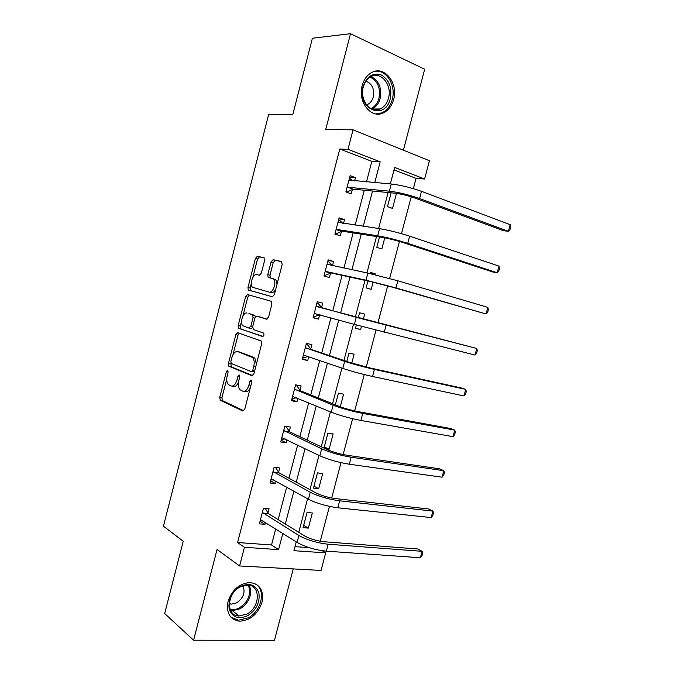 <?xml version="1.0" encoding="UTF-8"?>
<svg xmlns="http://www.w3.org/2000/svg" width="674" height="674" viewBox="0 0 674 674"><rect width="100%" height="100%" fill="white"/><g stroke="black" fill="none" stroke-linecap="round" stroke-linejoin="round"><path stroke-width="1.01" d="M227.669 370.178L226.38 371.526L219.758 397.331L220.331 400.322L242.842 411.014L244.797 409.101L251.739 382.217L251.276 380.06L249.894 381.442L249.001 384.913C247.476 389.707 245.395 391.779 242.758 391.156L239.978 389.707C238.301 387.676 237.905 384.627 238.807 380.557L239.683 377.137L239.245 375.022L237.914 376.387L237.037 379.799C235.546 384.492 233.533 386.547 230.997 385.949L228.343 384.576C226.717 382.605 226.338 379.614 227.231 375.595L228.09 372.25L227.669 370.178M362.182 85.59C357.405 101.833 371.163 119.138 383.279 112.937C388.342 110.528 391.788 106.045 393.633 99.499C398.502 83.458 384.677 65.496 372.065 72.329C367.254 74.822 363.96 79.246 362.182 85.59M228.056 601.41C226.06 612.893 229.842 619.49 239.396 621.192C250.231 620.602 257.754 614.343 261.959 602.396C264.031 590.643 260.038 584.021 249.987 582.538C239.472 583.414 232.159 589.708 228.056 601.41M264.596 260.484L263.922 257.695L257.333 256.263L255.421 258.445L247.973 287.444L248.251 290.014L272.338 296.779L274.369 294.597L282.179 264.377L281.446 261.512L273.071 259.684L271.066 261.916L267.789 274.647L268.067 277.233L273.703 279.213C276.938 282.313 272.894 293.502 269.069 292.078L252.43 287.234C249.329 284.318 253.138 273.358 256.836 274.613L259.406 275.253L261.352 273.08L264.596 260.484M366.471 181.904L371.854 161.347L339.78 149.005L347.969 149.342L353.041 129.838L429.439 160.715L424.603 179.014L394.678 167.43L390.339 183.926M322.197 550.7L325.702 552.874L321.051 570.44L239.59 565.958L217.062 549.487L193.59 640.207L164.667 613.534L183.227 541.247L163.437 526.192L268.614 114.614L292.836 114.428L312.407 38.233L350.505 33.7L325.727 129.45L353.041 129.838M239.59 565.958L244.443 547.288L278.581 549.639L282.836 533.395M339.78 149.005L237.577 542.519L244.443 547.288M237.711 332.67L235.841 334.675L228.461 363.438L228.789 366.193L251.941 375.78L253.913 373.792L261.655 343.824L261.318 341.044L237.711 332.67M238.192 325.517L245.614 296.636L247.501 294.546L271.184 301.244L271.892 304.185L268.564 317.075L266.55 319.198L256.811 316.148L254.856 318.238L252.699 326.612L253.357 329.552L263.694 333.108C264.259 334.877 263.871 336.006 262.523 336.503L238.495 328.179L238.192 325.517L240.357 326.005L241.545 321.372M403.389 150.192L424.679 69.245L350.505 33.7M193.59 640.207L274.47 640.3L293.249 568.907M237.577 542.519L271.521 544.963L275.717 528.888M278.143 519.62L286.661 487.049M288.969 478.237L297.655 445.017M299.837 436.668L308.7 402.799M310.756 394.922L319.788 360.388M321.725 352.991L330.934 317.791M332.745 310.874L342.03 275.363M343.925 268.126L353.142 232.892M355.173 225.116L364.297 190.245M267.957 512.956L269.061 508.727L263.458 508.179L259.364 523.875L264.983 524.355L265.489 522.417M278.589 472.221L279.702 467.967L274.124 467.242L270.013 483.005L275.607 483.662L276.239 481.228M289.264 431.301L290.384 427.03L284.832 426.137L280.713 441.967L286.265 442.801L287.04 439.844M299.989 390.204L301.109 385.916L295.6 384.846L291.454 400.752L296.973 401.755L297.883 398.292M310.756 348.93L311.885 344.625L306.4 343.378L302.238 359.352L307.732 360.531L308.768 356.546M321.574 307.479L322.703 303.148L317.26 301.733L313.081 317.774L318.532 319.122L319.661 314.809M332.467 265.75L333.571 261.495L328.162 259.894L323.958 276.011L329.384 277.536L330.521 273.206M343.504 223.423L344.49 219.657L339.115 217.879L334.894 234.063L340.286 235.774L341.423 231.418M354.6 180.902L355.451 177.641L350.109 175.678L345.872 191.93L351.23 193.826L352.376 189.445M320.251 541.247L329.451 506.401M331.675 498.002L341.01 462.659M343.142 454.562L352.612 418.714M354.667 410.921L364.272 374.559M366.252 367.069L375.991 330.201M377.887 323.023L387.693 285.877M389.648 278.472L399.429 241.452M401.485 233.667L411.216 196.816M413.373 188.644L416.085 178.383L394.029 169.89M295.01 546.648L309.265 547.676M308.338 528.121L312.323 512.99L307.066 512.476L303.073 527.658L308.338 528.121L303.688 525.324M318.701 488.743L322.703 473.552L317.479 472.87L313.469 488.119L318.701 488.743L313.974 486.207M325.053 448.589L329.114 449.196L333.133 433.938L327.943 433.104L324 448.092M340.277 406.81L343.605 394.164L338.441 393.161L335.366 404.863M351.786 363.101L354.12 354.221L348.989 353.058L346.79 361.433M356.377 324.969L355.501 328.297L360.615 329.561L361.458 326.359M363.345 319.19L364.676 314.109L359.579 312.778L358.256 317.808M367.937 281.016L366.125 287.908L371.197 289.348L373.093 282.153M375.047 274.731L375.283 273.829L370.22 272.338L369.9 273.543M379.504 237.021L376.791 247.358L381.829 248.959L384.753 237.863M391.131 192.823L387.499 206.632L392.512 208.401L396.472 193.371M416.085 178.383L424.603 179.014M374.744 182.603L380.187 161.819L347.969 149.342M285.296 524.027L293.923 491.102M296.257 482.196L305.052 448.614M307.26 440.181L316.232 405.933M318.322 397.98L327.463 363.067M329.426 355.586L338.752 319.998M340.581 313.006L349.991 277.098M351.904 269.785L361.239 234.164M363.294 226.296L372.537 191.037M296.257 541.888L293.94 550.692L325.702 552.874M388.081 192.528L378.62 228.52M376.505 236.549L366.951 272.911M364.988 280.376L355.358 317.016M353.479 324.16L343.934 360.472M341.929 368.105L332.568 403.734M330.437 411.856L321.254 446.795M318.987 455.397L309.981 489.661M307.597 498.743L298.767 532.325M271.521 544.963L278.581 549.639M371.854 161.347L380.187 161.819M264.983 524.355L260.054 521.221M275.607 483.662L270.577 480.84M286.265 442.801L281.151 440.282M329.114 449.196L324.304 446.929M296.973 401.755L291.766 399.547M307.732 360.531L302.424 358.644M318.532 319.122L313.132 317.564M360.615 329.561L355.552 328.112M333.571 261.495L328.036 260.383M375.283 273.829L370.11 272.759M344.49 219.657L338.853 218.873M355.451 177.641L349.722 177.178M232.033 386.143L233.187 386.354C235.116 386.977 236.86 385.688 238.436 382.503M243.87 391.358L244.974 391.56C246.886 392.201 248.647 391.004 250.256 387.98M226.75 378.965L221.931 397.711L222.294 400.541L243.845 410.803M230.862 362.966L231.224 366.799L252.792 375.654M239.262 333.209L238.006 335.155L232.951 354.819M230.862 361.449L231.283 363.505L251.402 371.652L252.784 370.253L253.727 366.589C254.62 362.578 254.25 359.571 252.615 357.565L237.762 351.609C235.218 351.162 233.221 353.26 231.772 357.911L230.862 361.449M251.596 371.694L254.427 371.812M256.398 364.171L254.823 358.029L251.596 356.883M239.253 351.921L253.803 357.338M242.926 315.996L247.762 297.175L245.614 296.636M249.363 295.069L247.762 297.175M267.047 319.19L258.892 316.645M263.054 336.427L238.815 328.381M247.013 313.081C243.314 311.573 239.54 322.787 242.758 325.711L248.95 328.07L250.88 326.014L253.028 317.665L252.725 314.994L248.925 313.545M249.085 328.103L251.124 328.567L252.548 327.733M255.353 317.041L254.898 315.508L252.371 314.766M249.178 313.604L254.545 315.28M240.357 326.005L240.972 328.878M269.069 292.078L271.26 292.642C272.877 292.929 274.377 291.808 275.742 289.281M277.056 284.209L275.885 279.803L272.574 278.505M281.858 261.748L275.236 260.299L273.231 262.523L269.962 275.236L270.409 277.966M251.301 283.409L250.121 287.992L250.399 290.57L272.591 296.804M264.309 257.923L259.473 256.87L257.552 259.052L252.817 277.486M262.464 520.505L260.248 520.496M260.467 519.629L297.074 542.41L298.894 535.493L262.346 512.425M265.244 508.356L268.319 513.563L304.665 535.965C310.175 538.973 316.645 540.902 324.076 541.744L417.796 548.99L422.084 551.324L328.154 544.221C316.923 542.958 307.167 540.043 298.894 535.493M420.349 557.752L422.084 551.324L422.809 552.731L422.118 555.292L420.349 557.752L326.317 551.155C315.078 549.942 305.33 547.027 297.074 542.41M268.319 513.563L262.7 513.032M240.61 586.321C249.843 582.555 255.943 584.847 258.917 593.187C260.071 602.446 256.339 609.953 247.712 615.691C238.562 619.667 232.387 617.485 229.185 609.144C227.947 599.683 231.755 592.075 240.61 586.321M246.81 614.107C260.383 607.426 260.973 584.847 247.425 585.125L240.23 586.928C226.641 593.356 225.756 615.969 238.967 616.011L246.81 614.107M229.278 603.82L231.148 604.165L236.616 602.868C243.466 598.023 245.563 592.336 242.91 585.799M230.828 617.081L238.411 620.232L248.234 617.839C261.445 611.175 266.137 590.213 255.758 583.979M390.271 98.623C385.25 121.278 356.613 109.34 363.067 86.601C366.782 76.255 372.899 72.396 381.417 75.041C389.252 79.894 392.201 87.755 390.271 98.623M363.294 87.098C359.478 100.055 370.498 113.94 380.229 108.935C384.256 106.998 387.002 103.425 388.477 98.21C392.352 85.371 381.282 71.073 371.239 76.491C367.372 78.47 364.727 82.009 363.294 87.098M366.555 104.858L367.524 104.495C370.346 103.13 372.275 100.628 373.303 96.989C374.576 88.909 372.115 83.643 365.931 81.192M376.05 113.94L381.964 112.819C386.977 110.426 390.406 105.987 392.234 99.491C396.295 85.716 386.606 69.388 375.039 71.284M273.821 479.871L270.796 480.006M271.125 478.751L308.431 499.207L310.251 492.264L273.012 471.514M275.582 467.436L278.952 472.794L315.996 492.921C321.591 495.66 328.086 497.547 335.483 498.591L428.571 508.98L432.927 511.103L339.637 500.824C328.457 499.249 318.667 496.401 310.251 492.264M431.183 517.556L432.927 511.103L433.618 512.67L432.919 515.239L431.183 517.556L337.792 507.792C326.604 506.267 316.814 503.411 308.431 499.207M278.952 472.794L273.374 472.086M285.549 426.254L284.799 426.271M285.245 438.976L281.395 439.338M281.825 437.687L319.838 455.809L321.667 448.833L283.72 430.425M286.003 426.465L289.635 431.849L327.37 449.684C333.057 452.144 339.578 453.998 346.942 455.245L439.397 468.801L443.821 470.705L351.171 457.225C340.041 455.338 330.209 452.549 321.667 448.833M442.068 477.192L443.821 470.705L444.469 472.44L443.77 475.018L442.068 477.192L349.317 464.226C338.188 462.389 328.356 459.584 319.838 455.809M289.635 431.849L284.091 430.972M295.515 385.149L296.653 385.604L295.456 385.368M296.745 397.82L292.036 398.502M292.575 396.447L331.296 412.21L333.141 405.209L294.471 389.151M296.653 385.604L300.368 390.726L338.803 406.254C344.574 408.427 351.12 410.239 358.45 411.696L450.266 428.453L454.756 430.138L362.755 413.423C351.685 411.224 341.819 408.486 333.141 405.209M453.004 436.651L454.756 430.138L455.363 432.034L454.664 434.629L453.004 436.651L360.893 420.45C349.823 418.31 339.957 415.563 331.296 412.21M300.368 390.726L294.85 389.682M306.198 344.178L307.352 344.566L306.164 344.296M308.321 356.394L303.923 357.734L302.727 357.481M303.367 355.029L342.813 368.417L344.658 361.374L305.28 347.7M307.352 344.566L311.144 349.427L350.286 362.612L370.009 367.945L461.176 387.929L465.742 389.395L374.399 369.411C363.387 366.909 353.471 364.23 344.658 361.374M463.982 395.941L465.742 389.395L466.307 391.451L465.608 394.054L463.982 395.941L372.528 376.48C361.508 374.028 351.601 371.332 342.813 368.417M311.144 349.427L305.659 348.197M318.094 303.351L316.915 303.039L318.094 303.351L321.97 307.942L476.779 348.483L356.234 317.344L316.123 306.072M319.973 314.699L314.648 316.578L313.469 316.283M314.21 313.435L354.381 324.413L356.234 317.344M475.001 355.046L476.779 348.483L477.302 350.699L476.594 353.319L475.001 355.046L354.381 324.413M321.97 307.942L316.519 306.544M332.333 265.716L328.887 261.95L327.716 261.605M324.228 274.975L325.424 275.236L324.253 274.908M325.095 271.656L371.559 281.808L391.426 286.922L486.08 313.983L395.958 287.916L365.999 280.207L325.677 271.42M487.858 307.386L488.338 309.77L487.631 312.399L486.08 313.983L487.858 307.386L397.845 280.788L367.869 273.105L327.025 264.259M331.094 272.97L325.424 275.236M342.628 223.288L339.73 220.381L338.559 219.994M335.037 233.524L336.25 233.726L335.079 233.347M336.031 229.682L342.013 231.157L383.194 237.593C389.311 238.672 395.958 240.34 403.145 242.598L492.433 271.9L497.201 272.743L407.753 243.331C396.902 239.91 386.876 237.4 377.676 235.79L336.621 229.421M498.987 266.112L499.426 268.665L498.718 271.302L497.201 272.743L498.987 266.112L409.649 236.161C398.806 232.698 388.78 230.196 379.555 228.654L337.969 222.26M342.013 231.157L336.25 233.726M352.94 180.767L349.452 178.197M345.88 191.896L347.118 192.023L345.956 191.61M347.017 187.532L347.616 187.237L352.965 189.15L394.88 193.177C401.089 193.96 407.77 195.586 414.914 198.063L503.537 230.702L508.373 231.317L419.607 198.527C408.815 194.786 398.747 192.334 389.404 191.172L347.616 187.237M510.167 224.661L510.563 227.382L509.847 230.028L508.373 231.317L510.167 224.661L421.511 191.332C410.727 187.532 400.659 185.089 391.291 184.002L348.964 180.076M352.965 189.15L347.118 192.023M228.166 371.871L226.38 371.526M251.823 381.813L249.894 381.442M239.759 376.741L237.914 376.387M238.908 380.153L237.037 379.799M250.947 385.284L249.001 384.913M222.513 400.701L220.331 400.322M221.931 397.711L219.758 397.331M231.224 366.799L229.059 366.37M230.626 363.867L228.461 363.438M238.006 335.155L235.841 334.675M254.73 370.641L252.784 370.253M255.673 366.985L253.727 366.589M239.936 352.064L237.762 351.609M258.993 316.67L256.811 316.148M252.742 326.443L250.88 326.014M254.89 318.103L253.028 317.665M269.962 275.236L267.789 274.647M273.231 262.523L271.066 261.916M275.236 260.299L273.071 259.684M250.762 290.797L248.613 290.241M250.121 287.992L247.973 287.444M257.552 259.052L255.421 258.445M259.473 256.87L257.333 256.263M326.317 551.155L328.154 544.221M249.38 585.352C252.556 594.476 249.481 602.295 240.171 608.791L232.387 610.652L230.508 610.358M230.078 609.363C233.086 610.063 236.212 609.557 239.447 607.855C248.453 601.57 251.419 594.013 248.335 585.184M371.121 76.541C378.948 80.627 381.956 87.932 380.136 98.446C378.678 103.602 375.957 107.141 371.955 109.053L380.229 108.935M370.919 108.59C374.845 106.77 377.524 103.333 378.948 98.286C380.7 88.067 377.769 80.998 370.136 77.097M337.792 507.792L339.637 500.824M349.317 464.226L351.171 457.225M360.893 420.45L362.755 413.423M372.528 376.48L374.399 369.411M384.214 332.307L386.092 325.205M365.999 280.207L367.869 273.105M395.958 287.916L397.845 280.788M377.676 235.79L379.555 228.654M407.753 243.331L409.649 236.161M389.404 191.172L391.291 184.002M419.607 198.527L421.511 191.332M222.294 400.541L220.112 400.171M230.963 366.622L228.789 366.193M254.823 358.029L252.615 357.565M254.898 315.508L252.725 314.994M240.66 328.668L238.495 328.179M275.885 279.803L273.703 279.213M270.24 277.823L268.067 277.233M250.399 290.57L248.251 290.014M230.474 610.29L232.387 610.652L238.967 616.011M231.148 604.165L229.362 602.733M367.524 104.495L366.294 104.521"/></g></svg>
